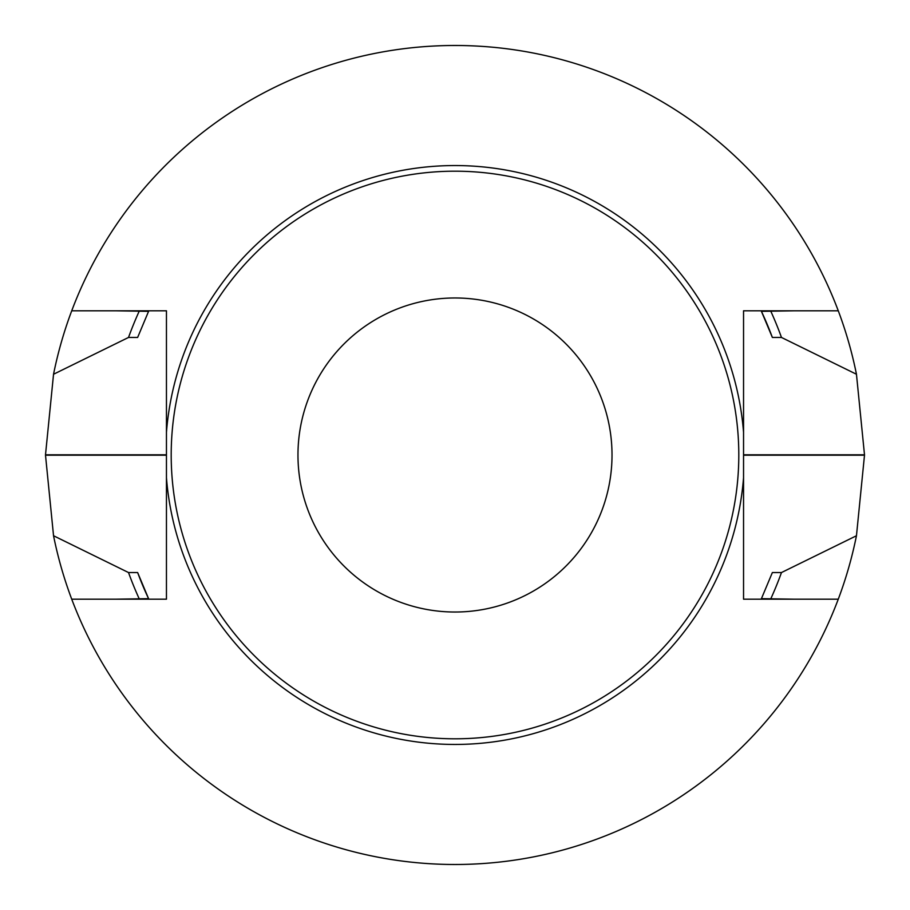<?xml version="1.0" encoding="UTF-8"?>
<svg xmlns="http://www.w3.org/2000/svg" width="910" height="910" viewBox="0 0 910 910"><rect width="100%" height="100%" fill="white"/><g stroke="black" fill="none" stroke-linecap="round" stroke-linejoin="round"><path stroke-width="1.36" d="M838.281 310.81A409.5 409.5 0 0 0 71.719 310.81L166.45 310.81L166.45 432.307A289.448 289.448 0 0 1 455 165.552A289.448 289.448 0 0 1 743.55 432.307L743.55 310.81L838.281 310.81A409.5 409.5 0 0 1 856.458 374.249L864.5 454.818A409.5 409.5 0 0 1 864.5 455.182L856.458 535.751A409.5 409.5 0 0 1 53.542 535.751L45.5 455.182L166.45 455.182M743.55 432.307L743.55 599.189L838.281 599.189M71.719 599.189L166.45 599.189L166.45 432.307M71.719 310.81A409.5 409.5 0 0 0 53.542 374.249L45.5 454.818A409.5 409.5 0 0 0 45.5 455.182M171.194 455A283.806 283.806 0 0 1 596.903 209.22A283.806 283.806 0 0 1 596.903 700.78A283.806 283.806 0 0 1 171.194 455M297.968 455A157.032 157.032 0 0 1 533.51 319.012A157.032 157.032 0 0 1 533.51 590.988A157.032 157.032 0 0 1 297.968 455M53.542 374.249L128.526 337.451L137.637 337.451L148.58 311.334L116.173 310.81M116.173 599.189L148.58 598.666L137.637 572.549L128.526 572.549L53.542 535.751M856.458 374.249L781.474 337.451L772.362 337.451L761.42 311.334L793.827 310.81M793.827 599.189L761.42 598.666L772.362 572.549L781.474 572.549L856.458 535.751M772.362 337.451A338.429 338.429 0 0 0 761.42 311.334M781.474 337.451A346.994 346.994 0 0 0 770.85 311.334M139.15 311.334A346.994 346.994 0 0 0 128.526 337.451M128.526 572.549A346.994 346.994 0 0 0 139.15 598.666M770.85 598.666A346.994 346.994 0 0 0 781.474 572.549M137.637 572.549A338.429 338.429 0 0 0 148.58 598.666M743.55 477.693A289.448 289.448 0 0 1 455 744.448A289.448 289.448 0 0 1 166.45 477.693M45.5 454.818L166.45 454.818M864.5 454.818L743.55 454.818M864.5 455.182L743.55 455.182"/></g></svg>
